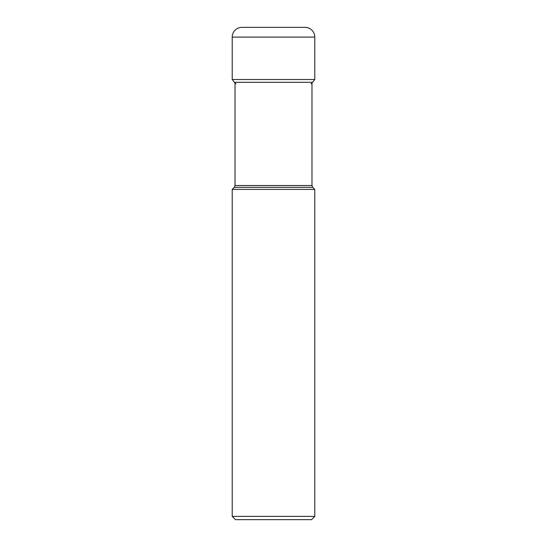 <?xml version="1.0" encoding="UTF-8"?>
<svg xmlns="http://www.w3.org/2000/svg" width="547" height="547" viewBox="0 0 547 547"><rect width="100%" height="100%" fill="white"/><g stroke="black" fill="none" stroke-linecap="round" stroke-linejoin="round"><path stroke-width="0.82" d="M311.024 83.821A7.863 7.863 0 0 0 312.597 82.31L234.403 82.31L232.222 79.52L234.403 82.31A7.863 7.863 0 0 0 235.976 83.821M312.597 82.31L314.778 79.52L232.222 79.52L232.222 37.1L232.222 79.52M241.972 27.35A9.75 9.75 0 0 0 232.222 37.1A9.75 9.75 0 0 1 241.972 27.35L305.028 27.35A9.75 9.75 0 0 1 314.778 37.1L314.778 79.52M312.74 187.361L234.26 187.361L232.222 189.406L314.778 189.406L312.74 187.361L311.975 185.522L235.025 185.522L235.025 82.31M232.222 516.402L235.47 519.65L311.53 519.65L314.778 516.402L232.222 516.402L232.222 189.406M232.222 37.1L314.778 37.1M311.975 185.522L311.975 83.007M234.26 187.361L235.025 185.522M314.778 516.402L314.778 189.406"/></g></svg>
